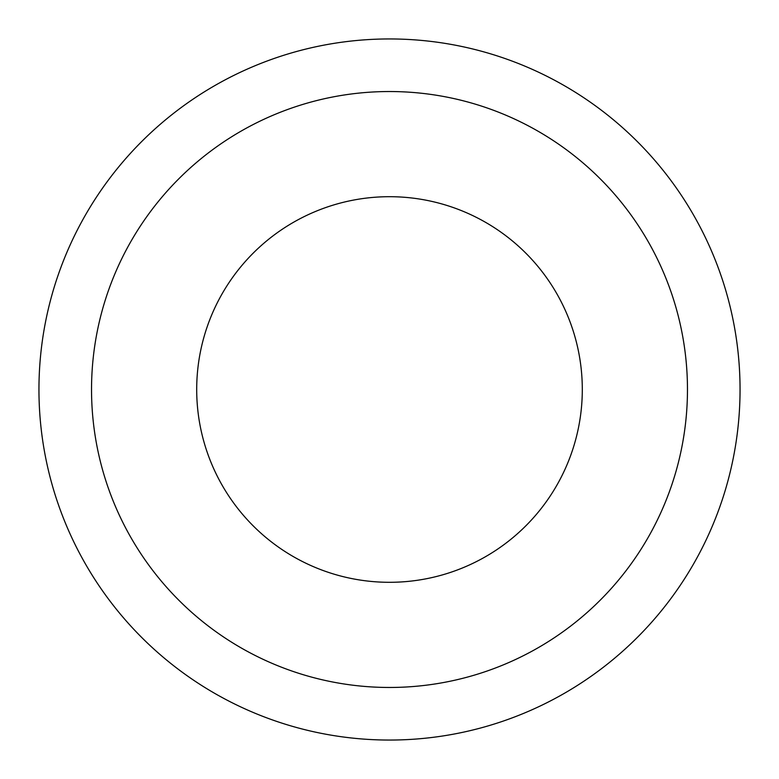 <?xml version="1.0" encoding="UTF-8"?>
<svg xmlns="http://www.w3.org/2000/svg" width="779" height="779" viewBox="0 0 779 779"><rect width="100%" height="100%" fill="white"/><g stroke="black" fill="none" stroke-linecap="round" stroke-linejoin="round"><path stroke-width="1.17" d="M582.303 389.5A192.803 192.803 0 0 0 389.5 196.697A192.803 192.803 0 0 0 196.697 389.5A192.803 192.803 0 0 0 389.5 582.303A192.803 192.803 0 0 0 582.303 389.5A192.803 192.803 0 0 1 389.5 582.303A192.803 192.803 0 0 1 196.697 389.5M740.05 389.5A350.55 350.55 0 0 0 389.5 38.95A350.55 350.55 0 0 0 38.95 389.5A350.55 350.55 0 0 0 389.5 740.05A350.55 350.55 0 0 0 740.05 389.5M389.5 687.467A297.968 297.968 0 0 0 687.467 389.5A297.968 297.968 0 0 0 389.5 91.532A297.968 297.968 0 0 0 91.532 389.5A297.968 297.968 0 0 0 389.5 687.467"/></g></svg>
